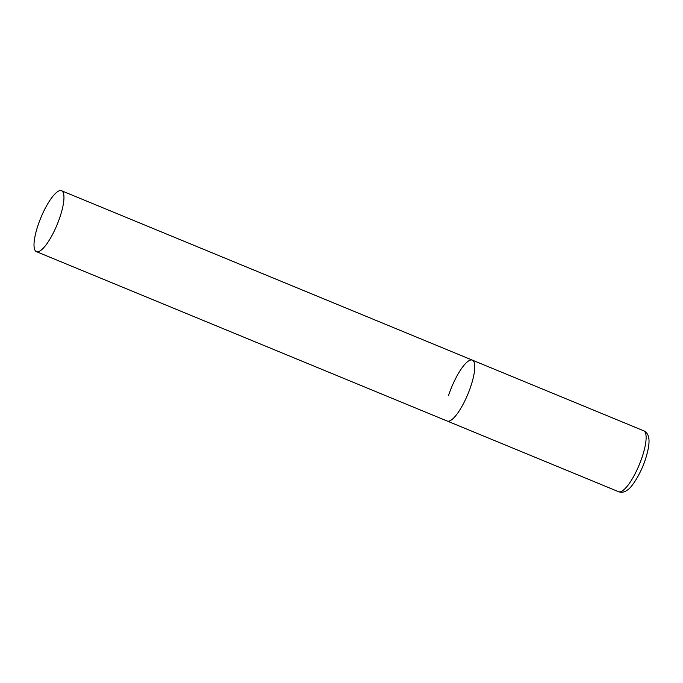 <?xml version="1.0" encoding="UTF-8"?>
<svg xmlns="http://www.w3.org/2000/svg" width="683" height="683" viewBox="0 0 683 683"><rect width="100%" height="100%" fill="white"/><g stroke="black" fill="none" stroke-linecap="round" stroke-linejoin="round"><path stroke-width="1.02" d="M471.108 385.408A32.946 8.836 112.4 0 1 447.228 421.044A32.946 8.836 -67.6 0 0 449.977 420.796A32.946 8.836 -67.6 0 0 469.622 389.677A32.946 8.836 -67.6 0 0 472.346 360.129A32.946 8.836 112.4 0 1 471.108 385.408M448.466 395.773A32.946 8.836 112.4 0 1 472.346 360.129L643.71 430.794A32.946 8.836 112.4 0 1 642.472 456.065A32.946 8.836 112.4 0 1 618.593 491.709C621.453 492.776 624.339 492.255 627.242 490.155C631.741 487.824 641.217 472.969 645.674 458.524C649.294 446.938 649.345 440.842 648.748 437.991C648.176 434.456 646.494 432.057 643.71 430.794M58.798 190.992A32.946 8.836 -67.6 0 0 39.144 222.112A32.946 8.836 -67.6 0 0 36.43 251.66A32.946 8.836 -67.6 0 0 39.17 251.404A32.946 8.836 -67.6 0 0 58.823 220.285A32.946 8.836 -67.6 0 0 61.547 190.745A32.946 8.836 -67.6 0 0 58.798 190.992M36.43 251.66L618.593 491.709M472.346 360.129L61.547 190.745"/></g></svg>
